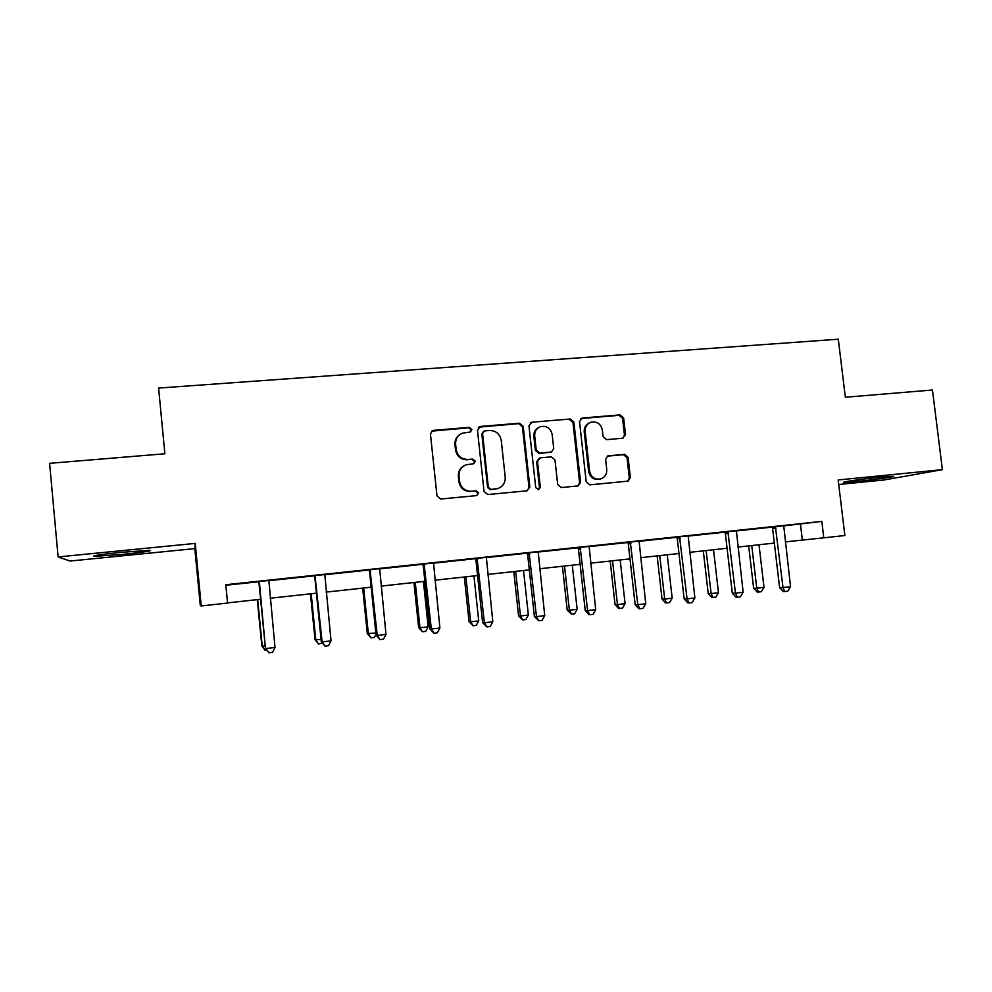 <?xml version="1.0" encoding="UTF-8"?>
<svg xmlns="http://www.w3.org/2000/svg" width="992" height="992" viewBox="0 0 992 992"><rect width="100%" height="100%" fill="white"/><g stroke="black" fill="none" stroke-linecap="round" stroke-linejoin="round"><path stroke-width="1.49" d="M471.919 429.561L469.315 427.366L433.479 430.342L432.475 430.578L430.454 434.05L436.976 495.901L440.746 499.013L476.619 495.603L478.714 492.987L476.11 490.817L471.498 491.251C464.901 491.201 460.908 487.89 459.544 481.294L458.998 476.16C458.775 470.704 461.106 466.922 466.017 464.814L473.779 463.71L475.317 461.23L472.713 459.06L468.1 459.457C461.503 459.383 457.523 456.047 456.159 449.475L455.613 444.354C455.365 439.109 457.572 435.401 462.222 433.219L470.481 431.979L471.919 429.561M470.456 431.991L471.225 429.982L468.633 427.8L431.545 431.173M476.842 495.566L477.995 493.26L475.404 491.09L471.498 491.251M473.668 463.748L474.61 461.578L472.018 459.408L468.1 459.457M880.437 477.189C862.68 478.913 839.22 482.286 844.279 482.348L857.125 481.418C874.299 479.756 897.921 476.396 893.122 476.284L880.437 477.189M120.739 552.37C99.609 554.59 90.88 555.917 94.538 556.363L123.43 554.305C144.138 552.135 152.793 550.82 149.395 550.349L120.739 552.37M622.716 438.228L625.518 434.645L623.621 417.93L620.074 414.879L582.366 418.004L579.514 421.6L586.21 481.79L589.806 484.84L628.097 481.145L630.366 477.623L628.085 457.362L624.526 454.324L607.811 455.898L605.616 459.395L606.744 469.476C606.943 474.188 604.934 477.338 600.693 478.925C594.754 479.793 591.046 477.177 589.583 471.076L585.168 431.483C584.958 427.031 586.805 423.968 590.724 422.282C596.862 421.092 600.73 423.671 602.33 430.02L603.062 436.592L606.633 439.642L622.716 438.228M823.794 537.825L844.874 535.519L838.166 479.954L942.4 469.662L932.455 390.005L845.345 397.246L838.29 339.214L158.608 388.07L164.87 453.766L49.6 463.338L58.119 556.934L70.023 561.038L194.816 548.613L200.31 605.641L201.252 605.951L227.59 603.062L225.804 584.722L821.822 521.395L823.794 537.825L785.242 541.892M194.816 548.613L195.226 543.405L58.119 556.934M195.226 543.405L201.252 605.951M523.206 426.3L519.56 423.212L480.438 426.448L477.462 430.119L484.046 491.449L487.754 494.549L526.926 490.817L529.852 487.122L523.206 426.3L522.4 426.734L518.754 423.646L478.677 427.155M531.873 422.183L570.276 419.008L573.872 422.071L580.568 482.323L578.274 485.882L561.311 487.543L557.69 484.493L554.974 459.916L551.354 456.841L540.404 457.82L537.503 461.491L540.305 487.159L538.693 489.651L535.717 487.593L528.959 425.828L531.873 422.183L570.276 419.008M838.711 484.493L883.971 479.992L942.4 469.662M225.854 585.243L258.49 581.771M268.77 580.68L314.278 575.844M324.719 574.728L369.012 570.016M379.589 568.9L422.704 564.312M433.442 563.171L475.404 558.707M486.278 557.554L527.136 553.201M538.135 552.036L577.927 547.807M589.037 546.617L627.787 542.5M639.022 541.31L676.755 537.292M688.101 536.089L724.867 532.183M736.312 530.956L772.111 527.149M783.668 525.921L821.822 521.395M268.832 580.494L258.404 581.61M324.768 574.554L314.191 575.67M379.651 568.714L368.925 569.854M433.492 562.985L422.617 564.15M486.316 557.368L475.317 558.546M538.185 551.862L527.05 553.04M589.087 546.443L577.84 547.646M639.071 541.136L627.7 542.339M688.15 535.916L676.68 537.131M736.349 530.794L724.78 532.022M783.705 525.76L772.036 527M227.565 602.888L260.623 599.28M270.134 598.238L316.423 593.179M326.108 592.112L371.157 587.19M381.015 586.111L424.874 581.312M434.88 580.221L477.586 575.546M487.742 574.43L529.319 569.879M539.623 568.763L580.109 564.324M590.55 563.183L629.982 558.868M640.547 557.715L678.962 553.511M689.651 552.346L727.074 548.254M737.874 547.076L774.33 543.083M800.457 524.136L802.342 540.02M460.201 434.285C456.419 436.691 454.671 440.175 454.956 444.738L455.613 444.354M467.406 459.817C460.834 459.73 456.866 456.419 455.502 449.86L454.956 444.738M464.492 465.496C460.127 467.778 458.068 471.436 458.341 476.47L458.998 476.16M470.791 491.524C464.219 491.474 460.238 488.176 458.887 481.604L458.341 476.47M527.211 490.78L529.009 487.394L522.4 426.734M484.617 430.9L482.546 433.467L488.324 487.246L490.916 489.416L497.885 488.535C503.006 486.514 505.449 482.695 505.213 477.078L501.258 440.436C499.906 433.926 495.975 430.615 489.453 430.491L484.617 430.9M483.364 431.408L482.546 433.467M498.021 488.498L490.172 489.701L487.593 487.531L481.827 433.888M577.828 485.968L579.613 482.62L572.942 422.518L569.358 419.455M539.264 458.143L536.647 461.838L539.45 487.432L540.305 487.159M538.309 489.738L539.45 487.432M552.172 434.471C550.535 428.011 546.555 425.419 540.256 426.709C536.337 428.445 534.49 431.532 534.7 435.959L536.238 450.021L539.884 453.108L551.552 451.98L553.722 448.483L552.172 434.471M538.966 427.316C535.333 429.152 533.634 432.165 533.857 436.368L534.7 435.959M551.093 452.178L539.028 453.468L535.395 450.393L533.857 436.368M531.042 422.629L530.249 422.79M589.608 422.766C585.788 424.489 583.99 427.527 584.214 431.892L585.168 431.483M600.693 478.925L599.701 479.223C593.774 480.091 590.079 477.487 588.616 471.386L584.214 431.892M627.552 481.244L629.312 477.921L627.031 457.709L623.484 454.683L607.216 456.159M622.988 438.204L624.464 435.042L622.579 418.364L619.045 415.326L580.853 418.55M257.275 599.639L261.851 646.04L265.224 645.966M257.684 599.602L262.272 646.313L265.174 650.355L261.851 646.04M266.885 650.157L265.174 650.355M259.495 583.284L265.447 648.247L258.838 581.473M275.007 647.466L272.589 652.364L268.968 652.786L265.93 648.532L275.007 647.466L268.857 580.407M259.061 583.408L258.366 581.523M268.968 652.786L265.447 648.247M310.446 593.824L315.072 639.79L321.073 639.406M311.166 593.749L315.816 640.014L318.581 644.044L315.072 639.79M322.313 642.965L318.581 644.044M362.663 588.12L367.325 633.652L375.856 632.958M363.68 588.008L368.379 633.838L371.008 637.844L367.325 633.652M375.993 634.248L374.331 637.459L371.008 637.844M315.617 577.294L314.836 577.456L321.296 641.663L322.127 641.911L314.972 575.509M331.03 640.857L328.563 645.718L325.016 646.139L322.127 641.911L331.03 640.857L324.793 574.455M314.836 577.456L314.142 575.596M325.016 646.139L321.296 641.663M370.673 571.429L369.557 571.615L376.092 635.202L377.245 635.413L370.028 569.656M385.987 634.372L383.482 639.195L379.986 639.604L377.245 635.413L385.987 634.372L379.676 568.627M369.557 571.615L368.875 569.78M379.986 639.604L376.092 635.202M413.937 582.502L418.649 627.626L419.988 627.775L428.172 626.82L423.423 581.473M415.251 582.366L419.988 627.775L422.493 631.755L418.649 627.626M428.172 626.82L425.754 631.371L422.493 631.755M464.306 576.997L469.055 621.711L470.679 621.823L478.714 620.88L473.928 575.943M465.893 576.823L470.679 621.823L473.06 625.778L469.055 621.711M478.714 620.88L476.272 625.406L473.06 625.778M513.782 571.578L518.58 615.896L520.478 615.97L528.364 615.04L523.54 570.512M515.642 571.38L520.478 615.97L522.722 619.901L518.58 615.896M528.364 615.04L525.884 619.529L522.722 619.901M424.688 565.663L423.262 565.899L429.858 628.866L431.334 629.027L424.055 563.915M439.902 628.023L437.348 632.797L433.926 633.206L431.334 629.027L439.902 628.023L433.516 562.898M423.262 565.899L422.58 564.064M433.926 633.206L429.858 628.866M477.698 560.021L475.949 560.269L482.608 622.641L484.394 622.765L477.065 558.273M492.813 621.773L490.222 626.522L486.861 626.919L484.394 622.765L492.813 621.773L486.34 557.293M475.949 560.269L475.28 558.459M486.861 626.919L482.608 622.641M529.716 554.466L527.67 554.764L534.39 616.54L536.474 616.627L529.083 552.742M544.732 615.648L542.103 620.36L538.805 620.744L536.474 616.627L544.732 615.648L538.197 551.775M527.67 554.764L527.012 552.966M538.805 620.744L534.39 616.54M580.779 549.022L578.46 549.345L585.23 610.551L587.599 610.601L580.159 547.311M595.708 609.646L593.042 614.308L589.806 614.693L587.599 610.601L595.708 609.646L589.112 546.369M578.46 549.345L577.803 547.572M589.806 614.693L588.851 614.668L585.23 610.551M630.912 543.678L628.32 544.025L635.14 604.661L637.794 604.674L630.304 541.979M645.742 603.744L643.052 608.369L639.865 608.753L637.794 604.674L645.742 603.744L639.084 541.049M628.32 544.025L627.663 542.264M639.865 608.753L638.811 608.741L635.14 604.661M680.152 538.433L677.288 538.805L684.158 598.883L687.072 598.87L679.545 536.746M694.884 597.94L692.156 602.541L689.031 602.913L687.072 598.87L694.884 597.94L688.163 535.829M677.288 538.805L676.643 537.056M689.031 602.913L687.865 602.913L684.158 598.883M728.5 533.274L725.375 533.671L732.307 593.216L735.469 593.154L727.892 531.613M743.144 592.249L740.379 596.812L737.316 597.184L735.469 593.154L743.144 592.249L736.374 530.708M725.375 533.671L724.743 531.948M737.316 597.184L736.039 597.196L732.307 593.216M562.402 566.271L567.226 610.179L569.396 610.229L577.146 609.311L572.272 565.18M564.522 566.035L569.396 610.229L571.528 614.135L567.226 610.179M577.146 609.311L574.628 613.775L571.528 614.135M610.179 561.038L615.04 604.562L617.458 604.574L625.084 603.682L620.174 559.947M612.548 560.778L617.458 604.574L619.479 608.468L618.512 608.456L615.04 604.562M625.084 603.682L622.53 608.108L619.479 608.468M657.138 555.904L662.036 599.044L664.69 599.032L672.179 598.151L667.244 554.801M659.754 555.619L664.69 599.032L666.612 602.888L665.533 602.888L662.036 599.044M672.179 598.151L669.6 602.541L666.612 602.888M703.291 550.858L708.226 593.625L711.115 593.576L718.481 592.708L713.508 549.742M706.143 550.548L711.115 593.576L712.926 597.42L711.76 597.432L708.226 593.625M718.481 592.708L715.864 597.072L712.926 597.42M748.675 545.885L753.635 588.293L756.76 588.206L764.001 587.363L758.992 544.757M751.75 545.55L756.76 588.206L758.471 592.038L757.206 592.05L753.635 588.293M764.001 587.363L761.36 591.691L758.471 592.038M775.992 528.215L772.632 528.637L779.6 587.636L783.01 587.549L775.397 526.566M790.55 586.656L787.76 591.195L784.746 591.542L783.01 587.549L790.55 586.656L783.717 525.673M772.632 528.637L771.999 526.926M784.746 591.542L783.37 591.579L779.6 587.636M468.633 427.8L469.315 427.366M475.404 491.09L476.11 490.817M472.018 459.408L472.713 459.06M455.502 449.86L456.159 449.475M458.887 481.604L459.544 481.294M529.009 487.394L529.852 487.122M479.719 426.882L480.438 426.448M518.754 423.646L519.56 423.212M487.593 487.531L488.324 487.246M490.172 489.701L490.916 489.416M494.996 489.242L495.752 488.969M572.942 422.518L573.872 422.071M579.613 482.62L580.568 482.323M536.647 461.838L537.503 461.491M535.395 450.393L536.238 450.021M539.028 453.468L539.884 453.108M549.952 452.501L550.833 452.141M588.616 471.386L589.583 471.076M607.439 456.134L608.443 455.774M623.484 454.683L624.526 454.324M627.031 457.709L628.085 457.362M629.312 477.921L630.366 477.623M581.424 418.45L582.366 418.004M619.045 415.326L620.074 414.879M622.579 418.364L623.621 417.93M624.464 435.042L625.518 434.645M315.233 576.005L314.452 576.166M370.289 570.14L369.173 570.35M424.303 564.398L422.877 564.634M477.313 558.756L475.577 559.029M529.344 553.226L527.298 553.524M580.407 547.795L578.088 548.117M630.54 542.45L627.948 542.81M679.78 537.218L676.916 537.602M728.14 532.072L725.016 532.481M775.632 527.025L772.272 527.459M478.801 427.093L479.508 426.672M497.128 488.808L497.885 488.535M550.672 452.352L551.552 451.98M530.311 422.753L531.018 422.381"/></g></svg>
